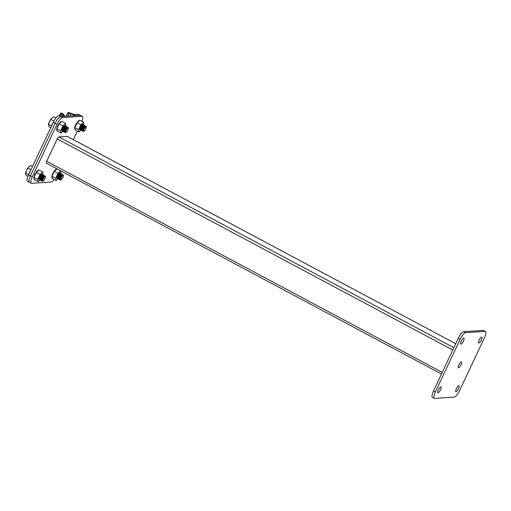 <?xml version="1.0" encoding="UTF-8"?>
<svg xmlns="http://www.w3.org/2000/svg" width="511" height="511" viewBox="0 0 511 511"><rect width="100%" height="100%" fill="white"/><g stroke="black" fill="none" stroke-linecap="round" stroke-linejoin="round"><path stroke-width="0.77" d="M81.939 121.331A7.365 2.101 118.1 0 0 82.373 116.387A7.365 2.101 118.1 0 0 82.003 116.31L62.559 117.562A7.365 2.101 118.1 0 0 57.034 124.294L32.289 176.876A7.365 2.101 118.1 0 0 31.254 183.219A7.365 2.101 118.1 0 0 31.625 183.296L51.068 182.044A7.365 2.101 118.1 0 0 54.102 179.489M73.36 139.675L77.41 131.072M82.003 116.31L80.131 115.314A7.365 2.101 -61.9 0 1 80.508 115.39A7.365 2.101 118.1 0 0 80.131 115.314L60.688 116.565A7.365 2.101 118.1 0 0 55.169 123.292L30.424 175.88A7.365 2.101 118.1 0 0 29.383 182.223A7.365 2.101 -61.9 0 1 30.424 175.88L32.289 176.876M57.034 124.294L55.169 123.292A7.365 2.101 -61.9 0 1 60.688 116.565L62.559 117.562M67.324 136.494A2.21 0.632 118.1 0 0 67.241 136.411A2.21 0.632 118.1 0 0 67.133 136.392L58.867 136.922A2.21 0.632 118.1 0 0 57.213 138.941L46.693 161.291A2.21 0.632 118.1 0 0 46.386 163.194A2.21 0.632 118.1 0 0 46.495 163.213M460.979 364.835A3.315 0.945 118.1 0 0 461.452 361.98A3.315 0.945 118.1 0 0 458.795 364.975A3.315 0.945 118.1 0 0 458.329 367.824A3.315 0.945 118.1 0 0 460.979 364.835M463.432 341.086A3.315 0.945 118.1 0 0 463.905 338.231A3.315 0.945 118.1 0 0 461.248 341.227A3.315 0.945 118.1 0 0 460.781 344.082A3.315 0.945 118.1 0 0 463.432 341.086M440.546 389.733A3.315 0.945 118.1 0 0 441.012 386.878A3.315 0.945 118.1 0 0 438.361 389.874A3.315 0.945 118.1 0 0 437.889 392.729A3.315 0.945 118.1 0 0 440.546 389.733M458.527 388.577A3.315 0.945 118.1 0 0 458.993 385.722A3.315 0.945 118.1 0 0 456.342 388.718A3.315 0.945 118.1 0 0 455.876 391.573A3.315 0.945 118.1 0 0 458.527 388.577M481.419 339.93A3.315 0.945 118.1 0 0 481.886 337.081A3.315 0.945 118.1 0 0 479.229 340.07A3.315 0.945 118.1 0 0 478.762 342.926A3.315 0.945 118.1 0 0 481.419 339.93M434.701 398.395L454.145 397.143A7.365 2.101 118.1 0 0 459.664 390.417L484.409 337.828A7.365 2.101 118.1 0 0 485.45 331.486A7.365 2.101 118.1 0 0 485.073 331.409L465.636 332.661A7.365 2.101 118.1 0 0 460.111 339.387L435.366 391.975A7.365 2.101 118.1 0 0 434.324 398.318A7.365 2.101 118.1 0 0 434.701 398.395M485.073 331.409L483.208 330.413L463.764 331.665L465.636 332.661M460.111 339.387L458.239 338.391L433.494 390.979L435.366 391.975M483.208 330.413A7.365 2.101 -61.9 0 1 483.578 330.489L485.45 331.486M434.324 398.318L432.459 397.322A7.365 2.101 -61.9 0 1 433.494 390.979M458.239 338.391A7.365 2.101 -61.9 0 1 463.764 331.665M64.565 116.118A3.686 3.2 132.5 0 0 63.69 114.553L62.885 113.819A3.686 3.2 -47.5 0 0 62.214 113.359L61.69 113.167A2.945 0.492 25.2 0 0 60.63 113.078A2.945 0.492 25.2 0 0 60.764 113.353L62.585 115.307L58.822 115.569L60.688 116.565L64.412 116.323A2.945 0.492 -154.8 0 0 64.584 116.253A3.686 3.2 132.5 0 1 64.597 116.316M62.214 113.359L64.456 115.971A2.945 0.492 -154.8 0 1 64.584 116.253L64.558 116.316M63.69 114.553A3.686 3.2 132.5 0 0 63.019 114.1L62.904 114.343M61.69 113.167L62.891 114.042M31.254 183.219L29.383 182.223A7.365 2.101 118.1 0 0 29.759 182.299M29.383 182.223L27.511 181.226A7.365 2.101 -61.9 0 1 28.552 174.883L30.424 175.88L55.169 123.292L53.297 122.295L28.552 174.883M53.297 122.295A7.365 2.101 -61.9 0 1 58.822 115.569M82.373 116.387L78.637 114.394A7.365 2.101 -61.9 0 0 78.26 114.317L80.131 115.314L76.407 115.556A2.945 0.492 -154.8 0 1 75.2 115.282L70.001 113.653A3.686 1.718 110.1 0 1 70.32 115.946M78.26 114.317L74.542 114.56L69.336 112.803A2.945 0.492 25.2 0 0 67.95 112.605A2.945 0.492 25.2 0 0 67.989 112.765L69.962 113.589M70.001 113.653L68.161 112.982A3.686 1.718 -69.9 0 1 68.321 116.074M67.989 112.765L66.654 116.182M28.661 174.653A6.26 1.788 -61.9 0 1 29.581 172.309A6.26 1.788 -61.9 0 1 30.877 169.939M51.554 126.006A6.26 1.788 -61.9 0 1 52.467 123.668A6.26 1.788 -61.9 0 1 53.923 121.062M66.079 132.336L65.459 132.553A2.945 0.843 -61.9 0 1 65.172 132.553A2.945 0.843 -61.9 0 1 65.587 130.018A2.945 0.843 -61.9 0 1 67.95 127.354A2.945 0.843 -61.9 0 1 68.11 127.59L68.27 128.229A2.44 0.696 -61.9 0 1 67.797 130.133A2.44 0.696 -61.9 0 1 66.079 132.336A2.44 0.696 -61.9 0 1 66.187 130.235A2.44 0.696 -61.9 0 1 68.27 128.229M65.153 132.541A2.945 0.843 -61.9 0 1 65.127 132.528A2.945 0.843 -61.9 0 1 64.942 132.113A2.945 0.843 -61.9 0 1 65.542 129.992A2.945 0.843 -61.9 0 1 67.452 127.405A2.945 0.843 -61.9 0 1 67.752 127.296A2.945 0.843 -61.9 0 1 67.899 127.328A2.945 0.843 -61.9 0 1 67.925 127.341M64.942 132.113L64.916 131.576A2.44 0.696 -61.9 0 1 65.6 129.443A2.44 0.696 -61.9 0 1 66.992 127.68L67.452 127.405M64.948 132.145A2.945 0.843 -61.9 0 1 64.673 132.234A2.945 0.843 -61.9 0 1 64.527 132.208A2.945 0.843 -61.9 0 1 64.942 129.666A2.945 0.843 -61.9 0 1 67.152 126.977A2.945 0.843 -61.9 0 1 67.299 127.009A2.945 0.843 -61.9 0 1 67.484 127.392M64.443 132.145A2.945 0.843 -61.9 0 1 64.348 132.113A2.945 0.843 -61.9 0 1 64.162 131.697A2.945 0.843 -61.9 0 1 64.763 129.577A2.945 0.843 -61.9 0 1 66.679 126.99A2.945 0.843 -61.9 0 1 66.973 126.881A2.945 0.843 -61.9 0 1 67.126 126.913A2.945 0.843 -61.9 0 1 67.203 126.977M64.162 131.697L64.137 131.161A2.44 0.696 -61.9 0 1 64.82 129.028A2.44 0.696 -61.9 0 1 66.213 127.265L66.679 126.99M64.169 131.729A2.945 0.843 -61.9 0 1 63.894 131.819A2.945 0.843 -61.9 0 1 63.747 131.793A2.945 0.843 -61.9 0 1 64.162 129.251A2.945 0.843 -61.9 0 1 66.373 126.562A2.945 0.843 -61.9 0 1 66.519 126.594A2.945 0.843 -61.9 0 1 66.705 126.977M63.671 131.723A2.945 0.843 -61.9 0 1 63.568 131.697A2.945 0.843 -61.9 0 1 63.383 131.282A2.945 0.843 -61.9 0 1 63.984 129.162A2.945 0.843 -61.9 0 1 65.9 126.575A2.945 0.843 -61.9 0 1 66.194 126.466A2.945 0.843 -61.9 0 1 66.347 126.498A2.945 0.843 -61.9 0 1 66.424 126.562M63.383 131.282L63.358 130.746A2.44 0.696 -61.9 0 1 64.041 128.606A2.44 0.696 -61.9 0 1 65.434 126.849L65.9 126.575M63.39 131.314A2.945 0.843 -61.9 0 1 63.115 131.404A2.945 0.843 -61.9 0 1 62.968 131.378A2.945 0.843 -61.9 0 1 63.383 128.836A2.945 0.843 -61.9 0 1 65.593 126.147A2.945 0.843 -61.9 0 1 65.74 126.179A2.945 0.843 -61.9 0 1 65.925 126.562M62.891 131.308A2.945 0.843 -61.9 0 1 62.789 131.282A2.945 0.843 -61.9 0 1 62.604 130.867A2.945 0.843 -61.9 0 1 63.204 128.746A2.945 0.843 -61.9 0 1 65.121 126.16A2.945 0.843 -61.9 0 1 65.414 126.051A2.945 0.843 -61.9 0 1 65.568 126.083A2.945 0.843 -61.9 0 1 65.644 126.147M62.604 130.867L62.578 130.331A2.44 0.696 -61.9 0 1 63.262 128.191A2.44 0.696 -61.9 0 1 64.654 126.434L65.121 126.16M62.61 130.899A2.945 0.843 -61.9 0 1 62.336 130.988A2.945 0.843 -61.9 0 1 62.189 130.963A2.945 0.843 -61.9 0 1 62.604 128.421A2.945 0.843 -61.9 0 1 64.814 125.732A2.945 0.843 -61.9 0 1 64.961 125.757A2.945 0.843 -61.9 0 1 65.146 126.147M62.112 130.893A2.945 0.843 -61.9 0 1 62.01 130.867A2.945 0.843 -61.9 0 1 61.831 130.452A2.945 0.843 -61.9 0 1 62.425 128.331A2.945 0.843 -61.9 0 1 64.341 125.744A2.945 0.843 -61.9 0 1 64.635 125.636A2.945 0.843 -61.9 0 1 64.788 125.668A2.945 0.843 -61.9 0 1 64.865 125.732M61.831 130.452L61.799 129.915A2.44 0.696 -61.9 0 1 61.799 129.851M63.824 126.051A2.44 0.696 -61.9 0 1 63.875 126.019L64.341 125.744A2.945 0.843 -61.9 0 0 64.354 125.649M52.652 123.292A4.791 1.367 -61.9 0 1 53.278 122.103M54.223 120.513L52.627 123.33M52.314 124.007L51.47 126.185M50.761 127.693L49.037 126.773L48.468 125.399L49.42 121.752A4.791 1.367 118.1 0 0 48.443 124.933A4.791 1.367 118.1 0 0 48.443 124.984M53.738 120.966L50.94 119.478L49.42 121.752A4.791 1.367 -61.9 0 1 51.95 117.996L52.307 117.696A4.791 1.367 118.1 0 0 52.307 117.696A4.791 1.367 118.1 0 0 51.95 117.996L53.681 116.904L55.84 118.06M50.94 119.478L51.95 117.996M48.468 125.399L48.615 124.409L51.419 125.904M43.192 180.977L42.566 181.194A2.945 0.843 -61.9 0 1 42.285 181.194A2.945 0.843 -61.9 0 1 42.7 178.658A2.945 0.843 -61.9 0 1 45.057 175.995A2.945 0.843 -61.9 0 1 45.217 176.231L45.383 176.87A2.44 0.696 -61.9 0 1 44.904 178.773A2.44 0.696 -61.9 0 1 43.192 180.977A2.44 0.696 -61.9 0 1 43.301 178.876A2.44 0.696 -61.9 0 1 45.383 176.87M42.285 181.194L42.241 181.169A2.945 0.843 -61.9 0 1 42.241 181.169A2.945 0.843 -61.9 0 1 42.055 180.753A2.945 0.843 -61.9 0 1 42.656 178.633A2.945 0.843 -61.9 0 1 44.566 176.046A2.945 0.843 -61.9 0 1 44.859 175.944A2.945 0.843 -61.9 0 1 45.013 175.969A2.945 0.843 -61.9 0 1 45.038 175.982M42.055 180.753L42.023 180.217A2.44 0.696 -61.9 0 1 42.713 178.084A2.44 0.696 -61.9 0 1 44.099 176.321L44.566 176.046M42.055 180.785A2.945 0.843 -61.9 0 1 41.787 180.881A2.945 0.843 -61.9 0 1 41.634 180.849A2.945 0.843 -61.9 0 1 42.049 178.313A2.945 0.843 -61.9 0 1 44.259 175.618A2.945 0.843 -61.9 0 1 44.412 175.65A2.945 0.843 -61.9 0 1 44.591 176.033M41.557 180.785A2.945 0.843 -61.9 0 1 41.461 180.753A2.945 0.843 -61.9 0 1 41.276 180.338A2.945 0.843 -61.9 0 1 41.876 178.218A2.945 0.843 -61.9 0 1 43.786 175.631A2.945 0.843 -61.9 0 1 44.087 175.529A2.945 0.843 -61.9 0 1 44.233 175.554A2.945 0.843 -61.9 0 1 44.31 175.618M41.276 180.338L41.244 179.802A2.44 0.696 -61.9 0 1 41.934 177.668A2.44 0.696 -61.9 0 1 43.326 175.905L43.786 175.631M41.276 180.37A2.945 0.843 -61.9 0 1 41.008 180.46A2.945 0.843 -61.9 0 1 40.854 180.434A2.945 0.843 -61.9 0 1 41.27 177.898A2.945 0.843 -61.9 0 1 43.48 175.203A2.945 0.843 -61.9 0 1 43.633 175.235A2.945 0.843 -61.9 0 1 43.812 175.618M40.778 180.37A2.945 0.843 -61.9 0 1 40.682 180.338A2.945 0.843 -61.9 0 1 40.497 179.923A2.945 0.843 -61.9 0 1 41.097 177.802A2.945 0.843 -61.9 0 1 43.007 175.216A2.945 0.843 -61.9 0 1 43.307 175.107A2.945 0.843 -61.9 0 1 43.454 175.139A2.945 0.843 -61.9 0 1 43.531 175.203M40.497 179.923L40.465 179.387A2.44 0.696 -61.9 0 1 41.155 177.253A2.44 0.696 -61.9 0 1 42.547 175.49L43.007 175.216A2.945 0.843 -61.9 0 0 42.854 174.819L42.675 174.724A2.945 0.843 -61.9 0 1 42.758 174.788M40.497 179.955A2.945 0.843 -61.9 0 1 40.228 180.044A2.945 0.843 -61.9 0 1 40.075 180.019A2.945 0.843 -61.9 0 1 40.49 177.483A2.945 0.843 -61.9 0 1 42.7 174.788A2.945 0.843 -61.9 0 1 42.854 174.819M39.999 179.955A2.945 0.843 -61.9 0 1 39.903 179.923A2.945 0.843 -61.9 0 1 39.717 179.508A2.945 0.843 -61.9 0 1 40.318 177.387A2.945 0.843 -61.9 0 1 42.228 174.8A2.945 0.843 -61.9 0 1 42.528 174.692A2.945 0.843 -61.9 0 1 42.675 174.724M39.717 179.508L39.686 178.971A2.44 0.696 -61.9 0 1 40.375 176.838A2.44 0.696 -61.9 0 1 41.768 175.075L42.228 174.8M39.717 179.54A2.945 0.843 -61.9 0 1 39.449 179.629A2.945 0.843 -61.9 0 1 39.302 179.604A2.945 0.843 -61.9 0 1 39.717 177.068A2.945 0.843 -61.9 0 1 41.921 174.372A2.945 0.843 -61.9 0 1 42.074 174.404A2.945 0.843 -61.9 0 1 42.253 174.788M39.219 179.54A2.945 0.843 -61.9 0 1 39.123 179.508A2.945 0.843 -61.9 0 1 38.938 179.093A2.945 0.843 -61.9 0 1 39.539 176.972A2.945 0.843 -61.9 0 1 41.448 174.385A2.945 0.843 -61.9 0 1 41.749 174.277A2.945 0.843 -61.9 0 1 41.896 174.308A2.945 0.843 -61.9 0 1 41.979 174.372M38.938 179.093L38.906 178.556A2.44 0.696 -61.9 0 1 38.906 178.492M40.931 174.698A2.44 0.696 -61.9 0 1 40.989 174.66L41.448 174.385M29.759 171.932A4.791 1.367 -61.9 0 1 30.392 170.751M31.177 169.307L29.74 171.971M29.421 172.648L28.578 174.826M27.92 176.359L26.15 175.414L25.576 174.04L26.527 170.393A4.791 1.367 118.1 0 0 25.556 173.58A4.791 1.367 118.1 0 0 25.55 173.631M30.852 169.614L28.048 168.119L26.527 170.393A4.791 1.367 -61.9 0 1 29.057 166.637L29.414 166.337A4.791 1.367 118.1 0 0 29.057 166.637L30.788 165.551L32.512 166.471M28.048 168.119L29.057 166.637M25.576 174.04L25.556 173.58M28.527 174.545L25.729 173.05M61.173 179.821L60.553 180.038A2.945 0.843 -61.9 0 1 60.266 180.038A2.945 0.843 -61.9 0 1 60.681 177.502A2.945 0.843 -61.9 0 1 63.045 174.839A2.945 0.843 -61.9 0 1 63.204 175.075L63.364 175.714A2.44 0.696 -61.9 0 1 62.891 177.617A2.44 0.696 -61.9 0 1 61.173 179.821A2.44 0.696 -61.9 0 1 61.282 177.719A2.44 0.696 -61.9 0 1 63.364 175.714M60.247 180.025A2.945 0.843 -61.9 0 1 60.221 180.013A2.945 0.843 -61.9 0 1 60.036 179.597A2.945 0.843 -61.9 0 1 60.637 177.477A2.945 0.843 -61.9 0 1 62.546 174.896A2.945 0.843 -61.9 0 1 62.847 174.788A2.945 0.843 -61.9 0 1 62.994 174.813A2.945 0.843 -61.9 0 1 63.019 174.826M60.036 179.597L60.004 179.061A2.44 0.696 -61.9 0 1 60.694 176.927A2.44 0.696 -61.9 0 1 62.087 175.171L62.546 174.896M60.036 179.629A2.945 0.843 -61.9 0 1 59.768 179.725A2.945 0.843 -61.9 0 1 59.621 179.693A2.945 0.843 -61.9 0 1 60.036 177.157A2.945 0.843 -61.9 0 1 62.246 174.462A2.945 0.843 -61.9 0 1 62.393 174.494A2.945 0.843 -61.9 0 1 62.578 174.877M59.538 179.629A2.945 0.843 -61.9 0 1 59.442 179.597A2.945 0.843 -61.9 0 1 59.257 179.182A2.945 0.843 -61.9 0 1 59.857 177.061A2.945 0.843 -61.9 0 1 61.767 174.475A2.945 0.843 -61.9 0 1 62.067 174.372A2.945 0.843 -61.9 0 1 62.214 174.398A2.945 0.843 -61.9 0 1 62.297 174.462M59.257 179.182L59.231 178.646A2.44 0.696 -61.9 0 1 59.915 176.512A2.44 0.696 -61.9 0 1 61.307 174.749L61.767 174.475M59.263 179.214A2.945 0.843 -61.9 0 1 58.989 179.31A2.945 0.843 -61.9 0 1 58.842 179.278A2.945 0.843 -61.9 0 1 59.257 176.742A2.945 0.843 -61.9 0 1 61.467 174.047A2.945 0.843 -61.9 0 1 61.614 174.079A2.945 0.843 -61.9 0 1 61.799 174.462M58.759 179.214A2.945 0.843 -61.9 0 1 58.663 179.182A2.945 0.843 -61.9 0 1 58.478 178.767A2.945 0.843 -61.9 0 1 59.078 176.646A2.945 0.843 -61.9 0 1 60.994 174.059A2.945 0.843 -61.9 0 1 61.288 173.957A2.945 0.843 -61.9 0 1 61.441 173.983A2.945 0.843 -61.9 0 1 61.518 174.047M58.478 178.767L58.452 178.23A2.44 0.696 -61.9 0 1 59.135 176.097A2.44 0.696 -61.9 0 1 60.528 174.334L60.994 174.059M58.484 178.799A2.945 0.843 -61.9 0 1 58.209 178.888A2.945 0.843 -61.9 0 1 58.062 178.863A2.945 0.843 -61.9 0 1 58.478 176.327A2.945 0.843 -61.9 0 1 60.688 173.631A2.945 0.843 -61.9 0 1 60.835 173.663A2.945 0.843 -61.9 0 1 61.02 174.047M57.986 178.799A2.945 0.843 -61.9 0 1 57.884 178.767A2.945 0.843 -61.9 0 1 57.698 178.352A2.945 0.843 -61.9 0 1 58.299 176.231A2.945 0.843 -61.9 0 1 60.215 173.644A2.945 0.843 -61.9 0 1 60.509 173.536A2.945 0.843 -61.9 0 1 60.662 173.568A2.945 0.843 -61.9 0 1 60.739 173.631M57.698 178.352L57.673 177.815A2.44 0.696 -61.9 0 1 58.356 175.682A2.44 0.696 -61.9 0 1 59.749 173.919L60.215 173.644M57.705 178.384A2.945 0.843 -61.9 0 1 57.43 178.473A2.945 0.843 -61.9 0 1 57.283 178.448A2.945 0.843 -61.9 0 1 57.698 175.912A2.945 0.843 -61.9 0 1 59.908 173.216A2.945 0.843 -61.9 0 1 60.055 173.248A2.945 0.843 -61.9 0 1 60.241 173.631M57.206 178.384A2.945 0.843 -61.9 0 1 57.104 178.352A2.945 0.843 -61.9 0 1 56.925 177.937A2.945 0.843 -61.9 0 1 57.519 175.816A2.945 0.843 -61.9 0 1 59.436 173.229A2.945 0.843 -61.9 0 1 59.73 173.12A2.945 0.843 -61.9 0 1 59.883 173.152A2.945 0.843 -61.9 0 1 59.959 173.216M56.925 177.937L56.893 177.4A2.44 0.696 -61.9 0 1 56.893 177.336M58.918 173.542A2.44 0.696 -61.9 0 1 58.969 173.504L59.436 173.229M84.059 131.18L83.44 131.397A2.945 0.843 -61.9 0 1 83.159 131.397A2.945 0.843 -61.9 0 1 83.574 128.861A2.945 0.843 -61.9 0 1 85.931 126.198A2.945 0.843 -61.9 0 1 86.091 126.434L86.257 127.073A2.44 0.696 -61.9 0 1 85.778 128.976A2.44 0.696 -61.9 0 1 84.059 131.18A2.44 0.696 -61.9 0 1 84.168 129.079A2.44 0.696 -61.9 0 1 86.257 127.073M83.133 131.384A2.945 0.843 -61.9 0 1 83.108 131.372A2.945 0.843 -61.9 0 1 82.929 130.957A2.945 0.843 -61.9 0 1 83.523 128.836A2.945 0.843 -61.9 0 1 85.439 126.249A2.945 0.843 -61.9 0 1 85.733 126.14A2.945 0.843 -61.9 0 1 85.886 126.172A2.945 0.843 -61.9 0 1 85.905 126.185M82.929 130.957L82.897 130.42A2.44 0.696 -61.9 0 1 83.58 128.287A2.44 0.696 -61.9 0 1 84.973 126.524L85.439 126.249M82.929 130.988A2.945 0.843 -61.9 0 1 82.661 131.078A2.945 0.843 -61.9 0 1 82.507 131.052A2.945 0.843 -61.9 0 1 82.923 128.517A2.945 0.843 -61.9 0 1 85.133 125.821A2.945 0.843 -61.9 0 1 85.286 125.853A2.945 0.843 -61.9 0 1 85.465 126.236M82.431 130.988A2.945 0.843 -61.9 0 1 82.328 130.957A2.945 0.843 -61.9 0 1 82.15 130.541A2.945 0.843 -61.9 0 1 82.75 128.421A2.945 0.843 -61.9 0 1 84.66 125.834A2.945 0.843 -61.9 0 1 84.954 125.725A2.945 0.843 -61.9 0 1 85.107 125.757A2.945 0.843 -61.9 0 1 85.184 125.821M82.15 130.541L82.118 130.005A2.44 0.696 -61.9 0 1 82.801 127.871A2.44 0.696 -61.9 0 1 84.194 126.108L84.66 125.834M82.15 130.573A2.945 0.843 -61.9 0 1 81.881 130.663A2.945 0.843 -61.9 0 1 81.728 130.637A2.945 0.843 -61.9 0 1 82.143 128.095A2.945 0.843 -61.9 0 1 84.353 125.406A2.945 0.843 -61.9 0 1 84.507 125.438A2.945 0.843 -61.9 0 1 84.685 125.821M81.651 130.573A2.945 0.843 -61.9 0 1 81.556 130.541A2.945 0.843 -61.9 0 1 81.37 130.126A2.945 0.843 -61.9 0 1 81.971 128.006A2.945 0.843 -61.9 0 1 83.881 125.419A2.945 0.843 -61.9 0 1 84.174 125.31A2.945 0.843 -61.9 0 1 84.328 125.342A2.945 0.843 -61.9 0 1 84.404 125.406M81.37 130.126L81.338 129.59A2.44 0.696 -61.9 0 1 82.028 127.456A2.44 0.696 -61.9 0 1 83.414 125.693L83.881 125.419M81.37 130.158A2.945 0.843 -61.9 0 1 81.102 130.248A2.945 0.843 -61.9 0 1 80.949 130.222A2.945 0.843 -61.9 0 1 81.364 127.68A2.945 0.843 -61.9 0 1 83.574 124.991A2.945 0.843 -61.9 0 1 83.727 125.023A2.945 0.843 -61.9 0 1 83.906 125.406M80.872 130.152A2.945 0.843 -61.9 0 1 80.776 130.126A2.945 0.843 -61.9 0 1 80.591 129.711A2.945 0.843 -61.9 0 1 81.192 127.59A2.945 0.843 -61.9 0 1 83.101 125.003A2.945 0.843 -61.9 0 1 83.402 124.895A2.945 0.843 -61.9 0 1 83.549 124.927A2.945 0.843 -61.9 0 1 83.625 124.991M80.591 129.711L80.559 129.174A2.44 0.696 -61.9 0 1 81.249 127.035A2.44 0.696 -61.9 0 1 82.641 125.278L83.101 125.003M80.591 129.743A2.945 0.843 -61.9 0 1 80.323 129.832A2.945 0.843 -61.9 0 1 80.17 129.807A2.945 0.843 -61.9 0 1 80.585 127.265A2.945 0.843 -61.9 0 1 82.795 124.575A2.945 0.843 -61.9 0 1 82.948 124.607A2.945 0.843 -61.9 0 1 83.127 124.991M80.093 129.737A2.945 0.843 -61.9 0 1 79.997 129.711A2.945 0.843 -61.9 0 1 79.812 129.296A2.945 0.843 -61.9 0 1 80.412 127.175A2.945 0.843 -61.9 0 1 82.322 124.588A2.945 0.843 -61.9 0 1 82.622 124.48A2.945 0.843 -61.9 0 1 82.769 124.512A2.945 0.843 -61.9 0 1 82.846 124.575M79.812 129.296L79.78 128.759A2.44 0.696 -61.9 0 1 79.78 128.695M81.805 124.895A2.44 0.696 -61.9 0 1 81.862 124.863L82.322 124.588A2.945 0.843 -61.9 0 0 82.341 124.492M57.302 127.622L57.315 126.869A4.976 1.418 -61.9 0 1 57.475 126.504L57.788 125.84L58.094 126.006A4.976 1.418 -61.9 0 1 58.286 125.629L58.644 124.991A4.976 1.418 -61.9 0 1 58.688 124.92L58.854 124.556M57.238 127.999L56.74 128.152L56.983 128.536L57.36 127.737A4.976 1.418 -61.9 0 1 57.385 127.667L57.628 127.035A4.976 1.418 -61.9 0 1 57.788 126.658L58.094 126.006M56.638 129.232L56.893 128.836M65.778 126.198L65.6 123.362L62.904 125.891L60.617 130.752L61.033 133.077L57.066 130.937L57.149 130.554A4.976 1.418 -61.9 0 1 57.072 130.452L56.97 130.209A4.976 1.418 -61.9 0 1 56.938 130.03L56.925 129.647A4.976 1.418 -61.9 0 1 56.945 129.398L57.194 128.095M62.904 125.891L59.167 123.898L59.857 123.208A4.976 1.418 -61.9 0 1 60.081 122.94L60.464 122.538A4.976 1.418 -61.9 0 1 60.668 122.346L61.013 122.072A4.976 1.418 -61.9 0 1 61.199 121.95L60.886 121.784A4.976 1.418 -61.9 0 1 60.886 121.784L61.863 121.369L65.6 123.362M61.199 121.95L61.524 121.548M60.234 122.289A4.976 1.418 -61.9 0 1 60.355 122.18L60.7 121.905M59.583 122.998A4.976 1.418 -61.9 0 1 59.768 122.774L60.151 122.372M58.944 123.854A4.976 1.418 -61.9 0 1 59.155 123.553L59.761 123.157M57.788 125.84A4.976 1.418 -61.9 0 1 57.979 125.463L58.337 124.825A4.976 1.418 -61.9 0 1 58.548 124.467L59.129 123.975M64.744 125.649A2.945 0.843 118.1 0 0 64.705 125.623A2.945 0.843 118.1 0 0 62.342 128.287A2.945 0.843 118.1 0 0 61.927 130.822A2.945 0.843 118.1 0 0 61.972 130.842M61.033 133.077L62.891 131.333M57.245 130.803L56.932 129.034M60.617 130.752L56.881 128.753M59.493 123.592L61.537 121.675M57.36 127.737L58.688 124.92M61.403 121.49L61.825 121.407M57.066 130.937L56.747 130.618M56.957 127.852A4.976 1.418 -61.9 0 1 57.06 127.533M34.416 176.269L34.429 175.509A4.976 1.418 -61.9 0 1 34.582 175.145L34.895 174.481L35.208 174.647A4.976 1.418 -61.9 0 1 35.4 174.27L35.757 173.631A4.976 1.418 -61.9 0 1 35.796 173.561L35.968 173.203M34.346 176.64L33.854 176.793L34.09 177.176L34.473 176.378A4.976 1.418 -61.9 0 1 34.492 176.308L34.742 175.675A4.976 1.418 -61.9 0 1 34.901 175.305L35.208 174.647M33.745 177.873L34.007 177.477M42.886 174.839L42.713 172.009L40.018 174.532L37.731 179.393L38.14 181.724L34.173 179.585L34.263 179.195A4.976 1.418 -61.9 0 1 34.18 179.099L34.077 178.85A4.976 1.418 -61.9 0 1 34.045 178.671L34.039 178.288A4.976 1.418 -61.9 0 1 34.058 178.039L34.301 176.736M37.986 170.438A4.976 1.418 -61.9 0 1 37.999 170.431L38.977 170.01L42.713 172.009M40.018 174.532L36.275 172.539L36.971 171.849A4.976 1.418 -61.9 0 1 37.194 171.587L37.571 171.179A4.976 1.418 -61.9 0 1 37.782 170.987L38.127 170.712A4.976 1.418 -61.9 0 1 38.312 170.597L38.632 170.195M37.341 170.936A4.976 1.418 -61.9 0 1 37.469 170.821L37.814 170.546M36.696 171.639A4.976 1.418 -61.9 0 1 36.881 171.421L37.258 171.013M36.057 172.501A4.976 1.418 -61.9 0 1 36.268 172.194L36.875 171.798M34.895 174.481A4.976 1.418 -61.9 0 1 35.087 174.104L35.438 173.459A4.976 1.418 -61.9 0 1 35.655 173.108L36.243 172.622M41.857 174.289A2.945 0.843 118.1 0 0 41.813 174.264A2.945 0.843 118.1 0 0 39.456 176.927A2.945 0.843 118.1 0 0 39.04 179.463A2.945 0.843 118.1 0 0 39.085 179.482M38.14 181.724L40.005 179.981M34.352 179.444L34.039 177.681M37.731 179.393L33.988 177.4M36.6 172.239L38.651 170.316M34.473 176.378L35.796 173.561M38.517 170.131L38.932 170.048M34.173 179.585L33.854 179.259M52.397 175.113L52.409 174.353A4.976 1.418 -61.9 0 1 52.569 173.989L52.882 173.325L53.189 173.491A4.976 1.418 -61.9 0 1 53.38 173.114L53.738 172.475A4.976 1.418 -61.9 0 1 53.783 172.405L53.949 172.047M60.873 173.683L60.694 170.853L57.998 173.382L55.712 178.237L51.975 176.244L52.454 175.222A4.976 1.418 -61.9 0 1 52.48 175.152L52.722 174.519A4.976 1.418 -61.9 0 1 52.882 174.149L53.189 173.491M52.077 176.02L51.835 175.643L52.333 175.484M51.732 176.717L51.988 176.321M55.712 178.237L56.127 180.568L52.16 178.428L52.243 178.039A4.976 1.418 -61.9 0 1 52.16 177.943L52.065 177.694A4.976 1.418 -61.9 0 1 52.033 177.515L52.02 177.138A4.976 1.418 -61.9 0 1 52.039 176.883L51.975 176.244M55.967 169.282A4.976 1.418 -61.9 0 1 55.98 169.275L56.957 168.854L60.694 170.853M57.998 173.382L54.262 171.383L54.952 170.693A4.976 1.418 -61.9 0 1 55.175 170.431L55.558 170.022A4.976 1.418 -61.9 0 1 55.763 169.831L56.108 169.556A4.976 1.418 -61.9 0 1 56.293 169.441L56.619 169.039M55.329 169.78A4.976 1.418 -61.9 0 1 55.45 169.665L55.795 169.39M54.677 170.482A4.976 1.418 -61.9 0 1 54.862 170.265L55.245 169.856M52.882 173.325A4.976 1.418 -61.9 0 1 53.074 172.948L53.419 172.303A4.976 1.418 -61.9 0 1 53.642 171.952L54.025 171.357A4.976 1.418 -61.9 0 1 54.249 171.038L54.856 170.642M59.838 173.133A2.945 0.843 118.1 0 0 59.8 173.108A2.945 0.843 118.1 0 0 57.436 175.771A2.945 0.843 118.1 0 0 57.021 178.307A2.945 0.843 118.1 0 0 57.066 178.326M56.127 180.568L57.986 178.824M52.339 178.288L52.026 176.525M54.588 171.083L56.632 169.16M52.454 175.222L53.783 172.405M52.077 176.027L52.282 175.58M56.497 168.975L56.919 168.892M52.16 178.428L51.841 178.103M75.73 125.482L75.487 125.016L76.082 124.85A4.976 1.418 -61.9 0 1 76.273 124.473L76.631 123.834A4.976 1.418 -61.9 0 1 76.669 123.764L76.842 123.4M83.759 125.042L83.587 122.206L80.885 124.735L78.605 129.596L74.862 127.603L75.341 126.581A4.976 1.418 -61.9 0 1 75.366 126.511L75.615 125.878A4.976 1.418 -61.9 0 1 75.769 125.508L76.082 124.85M75.289 126.466L75.053 126.038L75.615 125.878M74.964 127.38L74.727 126.996L75.219 126.843M74.619 128.076L74.874 127.68M78.605 129.596L79.013 131.921L75.047 129.781L75.136 129.398A4.976 1.418 -61.9 0 1 75.053 129.296L74.951 129.053A4.976 1.418 -61.9 0 1 74.919 128.874L74.913 128.491A4.976 1.418 -61.9 0 1 74.932 128.242L74.862 127.603M78.86 120.634A4.976 1.418 -61.9 0 1 78.873 120.628L79.85 120.213L83.587 122.206M80.885 124.735L77.148 122.742L77.844 122.052A4.976 1.418 -61.9 0 1 78.068 121.79L78.445 121.382A4.976 1.418 -61.9 0 1 78.656 121.19L79.001 120.915A4.976 1.418 -61.9 0 1 79.179 120.794L79.505 120.398M78.215 121.139A4.976 1.418 -61.9 0 1 78.343 121.024L78.688 120.749M77.57 121.842A4.976 1.418 -61.9 0 1 77.755 121.624L78.132 121.216M76.925 122.697A4.976 1.418 -61.9 0 1 77.142 122.397L77.742 122.001M75.769 124.684A4.976 1.418 -61.9 0 1 75.96 124.307L76.318 123.668A4.976 1.418 -61.9 0 1 76.529 123.311L77.11 122.819M82.725 124.492A2.945 0.843 118.1 0 0 82.686 124.467A2.945 0.843 118.1 0 0 80.329 127.13A2.945 0.843 118.1 0 0 79.914 129.666A2.945 0.843 118.1 0 0 79.959 129.685M79.013 131.921L80.872 130.177M75.226 129.647L74.913 127.878M77.474 122.436L79.524 120.519M75.341 126.581L76.669 123.764M74.964 127.386L75.174 126.939M79.39 120.334L79.805 120.251M75.047 129.781L74.727 129.462M74.938 126.696A4.976 1.418 -61.9 0 1 75.047 126.377M75.302 125.712A4.976 1.418 -61.9 0 1 75.456 125.348M452.765 350.029L57.213 138.941M453.857 347.704L58.867 136.922M442.251 372.378L46.693 161.291M67.241 136.411L455.729 343.731L67.133 136.392M62.514 115.333L64.456 115.971M60.764 113.353L59.749 115.505M75.034 115.646L75.2 115.282L74.236 114.49M441.472 374.033L46.386 163.194M59.474 115.524L60.63 113.078M67.95 112.605L66.258 116.208"/></g></svg>
